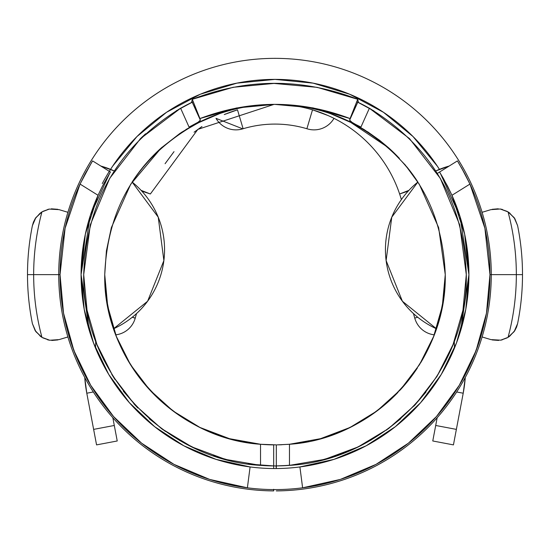 <?xml version="1.0" encoding="UTF-8"?>
<svg xmlns="http://www.w3.org/2000/svg" width="550" height="550" viewBox="0 0 550 550"><rect width="100%" height="100%" fill="white"/><g stroke="black" fill="none" stroke-linecap="round" stroke-linejoin="round"><path stroke-width="0.82" d="M59.084 339.611L67.904 336.957L59.084 339.611L49.748 340.251L59.084 339.611M41.958 337.363L49.748 340.251L41.958 337.363A241.34 241.34 0 0 1 33.66 274.629A241.34 241.34 0 0 0 41.958 337.363L35.592 331.251L32.402 323.634A247.5 247.5 0 0 1 27.5 274.629A247.5 247.5 0 0 0 32.402 323.634L35.874 331.65L41.958 337.363L40.074 336.05M491.274 274.629L516.34 274.629L491.274 274.629A216.274 216.274 0 0 1 276.313 490.902A216.274 216.274 0 0 0 491.274 274.629A216.274 216.274 0 0 0 275 58.355A216.274 216.274 0 0 0 58.726 274.629A216.274 216.274 0 0 1 275 58.355A216.274 216.274 0 0 1 491.274 274.629L489.961 274.629A214.961 214.961 0 0 1 247.39 487.809A214.961 214.961 0 0 1 60.039 274.629L27.5 274.629A247.5 247.5 0 0 1 32.402 225.624L33.447 222.076L35.31 218.433M51.741 340.464L57.881 339.934M48.703 340.058L47.561 339.783M40.748 336.559L35.124 330.529L32.402 323.634L35.31 330.825M490.916 209.646L482.096 212.3L490.916 209.646L500.252 209.007L490.916 209.646M508.042 211.894L500.252 209.007L508.042 211.894A241.34 241.34 0 0 1 516.34 274.629A241.34 241.34 0 0 0 508.042 211.894L514.408 218.006L517.598 225.624A247.5 247.5 0 0 1 522.5 274.629A247.5 247.5 0 0 0 517.598 225.624L514.126 217.607L508.042 211.894L509.926 213.208M508.042 337.363L514.126 331.65L517.598 323.634L514.408 331.251L508.042 337.363L500.713 340.168L490.916 339.611L482.096 336.957L490.916 339.611L500.713 340.168L508.042 337.363A241.34 241.34 0 0 0 516.34 274.629A241.34 241.34 0 0 1 508.042 337.363L509.609 336.291L514.876 330.529L517.598 323.634A247.5 247.5 0 0 0 522.5 274.629L516.34 274.629L522.5 274.629A247.5 247.5 0 0 1 517.598 323.634L516.553 327.181L514.69 330.825M498.259 208.794L492.119 209.323M501.297 209.199L502.439 209.474M509.252 212.699L514.876 218.728L517.598 225.624L514.69 218.433M63.257 230.587A216.274 216.274 0 0 1 476.527 196.137M273.687 489.294L273.687 490.902A216.274 216.274 0 0 1 58.726 274.629A216.274 216.274 0 0 0 273.687 490.902L273.68 489.582M102.286 183.583A195.236 195.236 0 0 1 439.429 169.359L437.332 166.162L413.057 136.572L383.467 112.296L413.057 136.572M115.218 333.438L115.218 333.438A170.259 170.259 0 0 0 197.299 426.119A170.259 170.259 0 0 1 115.218 333.438L113.788 329.381A170.259 170.259 0 0 0 113.788 329.388L110.241 317.549L113.795 329.409M273.563 465.919L248.188 464.035L273.687 465.919L265.574 465.692A191.297 191.297 0 0 0 273.687 465.919L273.687 444.881A170.259 170.259 0 0 1 230.766 439.038A170.259 170.259 0 0 0 273.687 444.881L260.535 444.269L229.474 438.687L199.959 427.46A170.259 170.259 0 0 0 225.734 437.601A170.259 170.259 0 0 1 199.959 427.46L173.03 410.974L149.607 389.799L130.494 364.664L116.353 336.428L107.669 306.068L104.741 274.629C107.525 205.274 139.514 154.206 200.702 121.433A170.259 170.259 0 0 1 273.488 104.376A170.259 170.259 0 0 0 219.553 113.651L195.965 123.826L181.411 132.399M185.446 105.586L180.696 108.192M178.936 109.203L179.431 108.921M417.883 182.043L391.765 217.174L386.121 260.583A86.776 86.776 0 0 1 417.883 182.043A170.259 170.259 0 0 0 406.732 166.76M399.41 158.393A170.259 170.259 0 0 0 388.3 147.537L379.5 140.209L364.107 129.546L353.994 123.805L330.447 113.651A170.259 170.259 0 0 0 276.478 104.376A170.259 170.259 0 0 1 349.298 121.433C410.486 154.206 442.475 205.274 445.259 274.629L442.331 306.068L433.647 336.421L419.513 364.65L400.407 389.785L376.991 410.96L350.061 427.453L320.547 438.68L289.465 444.269L289.465 465.376L279.194 465.877M162.058 147.228A170.259 170.259 0 0 0 132.117 182.043L158.235 217.174L163.879 260.583L147.613 301.228L113.575 328.756A86.776 86.776 0 0 0 132.117 182.043M185.893 129.546L186.354 129.271M104.809 279.428L106.446 298.664L110.241 317.549L106.446 298.664L104.748 276.368M265.574 465.692L260.535 465.376C163.735 460.123 81.634 371.484 83.703 274.629C86.206 201.802 118.504 146.341 180.613 108.24L140.504 138.6L109.704 178.344L90.317 224.758L83.703 274.629L87.037 310.173L96.91 344.472L112.991 376.344L134.709 404.669L161.315 428.478L191.881 446.923L225.342 459.367L260.535 465.376L260.535 444.276C174.948 438.728 102.994 360.381 104.741 274.629L106.404 250.896L111.361 227.611L130.708 184.25L161.281 147.916L180.077 133.286L200.702 121.433A170.259 170.259 0 0 1 273.219 104.376M287.403 444.434L296.759 443.493A170.259 170.259 0 0 0 296.801 443.486L293.384 443.891M326.824 436.81L319.488 438.976L326.824 436.81A170.259 170.259 0 0 0 329.897 435.793M308.942 441.471L301.077 442.881L308.942 441.471M333.548 434.507A170.259 170.259 0 0 1 331.457 435.256L327.546 436.576M349.305 427.817L347.511 428.677M346.486 429.151L349.938 427.508M343.413 430.533L355.163 424.841M466.297 274.629C468.27 371.828 386.313 459.924 289.465 465.376L324.637 459.374L358.098 446.93L388.671 428.491L415.277 404.69L437.002 376.358L453.083 344.479L462.962 310.173L466.297 274.629L459.683 224.778L440.303 178.358L409.489 138.586L369.387 108.24C431.516 146.321 463.822 201.788 466.297 274.629M279.634 465.864L276.313 465.919L276.313 468.545L276.045 465.919L282.274 465.788A191.297 191.297 0 0 0 289.465 465.376L289.465 444.269L277.056 444.874M282.487 465.774L286.564 465.575M370.707 108.996A191.297 191.297 0 0 0 368.534 107.759L357.981 102.272M188.21 104.156A191.297 191.297 0 0 0 184.704 105.985L192.197 102.183L191.524 102.506L192.294 99.289C247.431 78.017 302.569 78.017 357.706 99.289L358.476 102.506L357.706 99.289L349.635 120.154L357.803 102.183L365.289 105.985A191.297 191.297 0 0 0 361.721 104.122M361.646 104.081A191.297 191.297 0 0 0 357.83 102.197M365.289 105.985L369.387 108.24L360.938 127.084L356.482 124.905L350.316 121.344L349.635 120.154L357.803 102.183A191.297 191.297 0 0 0 357.424 102.004M192.576 102.004A191.297 191.297 0 0 0 188.444 104.039M180.888 108.082L181.376 107.814A191.297 191.297 0 0 0 180.751 108.164L188.279 104.122M142.725 136.434A191.297 191.297 0 0 0 139.996 139.102M273.151 83.346A191.297 191.297 0 0 1 276.849 83.346M189.812 126.72L189.062 127.084L180.613 108.24L184.704 105.985M188.389 104.067L192.019 102.272M181.417 107.786L180.902 108.075M181.39 107.8L180.73 108.171M192.122 102.218L188.423 104.046M188.224 104.149L182.38 107.25M201.96 126.527L194.088 132.213M174.02 151.649L165.083 163.708M276.478 104.376A170.259 170.259 0 0 1 349.298 121.433L388.712 147.909L405.274 165.007L419.286 184.243L438.639 227.604L445.259 274.629C447.006 360.381 375.052 438.728 289.465 444.269L278.747 444.847M349.298 121.433L360.188 126.72M284.797 465.671L280.61 465.843M326.844 458.762L328.178 458.384M95.129 347.105L96.291 349.924L95.542 347.524L95.721 341.357A191.297 191.297 0 0 0 98.01 347.215L95.721 341.357L98.017 347.236M111.733 374.316A191.297 191.297 0 0 0 115.101 379.638M133.925 403.824A191.297 191.297 0 0 0 137.369 407.488M161.672 428.739A191.297 191.297 0 0 0 163.391 429.99M276.341 444.881L260.535 444.269L260.535 465.376L273.687 465.919L273.687 468.545L273.687 465.919L276.045 465.919M333.561 434.5A170.259 170.259 0 0 0 340.766 431.674M345.111 429.784A170.259 170.259 0 0 0 346.225 429.275L350.103 427.426M350.075 427.439A170.259 170.259 0 0 0 397.98 392.377A170.259 170.259 0 0 1 347.442 428.704M400.826 389.324A170.259 170.259 0 0 0 417.422 367.929A170.259 170.259 0 0 1 400.826 389.324M420.544 362.973A170.259 170.259 0 0 0 432.52 339.254A170.259 170.259 0 0 1 420.544 362.973M434.775 333.444A170.259 170.259 0 0 0 434.782 333.438L436.212 329.381A170.259 170.259 0 0 0 436.425 328.756A86.776 86.776 0 0 1 386.121 260.583L402.387 301.228L436.425 328.756L436.205 329.409M354.578 425.143L352.832 426.058M339.597 432.163L342.238 431.049M290.95 444.139L298.788 443.217M443.087 301.744L445.259 274.629L443.561 298.602L439.773 317.494L442.111 307.223M436.212 329.381L439.773 317.494L436.212 329.381M236.913 83.139L275 79.392L236.913 83.139L275 79.392L313.087 83.139L275 79.392L313.087 83.139L275 79.392L236.913 83.139L200.282 94.249L236.913 83.139L200.282 94.249L166.533 112.296L136.943 136.572L166.533 112.296M230.952 460.783L213.249 455.682M196.735 449.178L179.63 440.461L196.735 449.178M137.906 408.045L123.344 391.229M115.191 379.761L103.586 359.542L115.191 379.761M139.982 139.116L145.558 133.781M176.296 110.763L193.242 101.681L176.296 110.763M356.757 101.681L373.966 110.921L356.757 101.681M454.279 341.357L451.859 347.531L454.279 341.357L454.458 347.524L453.709 349.924L454.259 348.604M338.367 455.125L319.99 460.556M154.186 394.598L150.947 391.249M140.222 378.661L130.962 365.413M122.547 350.426L116.126 335.851M281.077 465.829L295.157 464.86L281.077 465.829M355.163 448.319L371.388 439.869M432.513 339.268L427.701 349.938M417.326 368.067L416.838 368.809M414.033 406.017L426.016 392.054L414.033 406.017M349.718 94.249L313.087 83.139L349.718 94.249L383.467 112.296M110.571 169.359L112.667 166.162L136.943 136.572M386.341 430.183L400.888 418.667M436.604 376.991L446.132 360.112M276.904 83.346L273.096 83.346L317.164 87.347L357.706 99.289L350.068 118.559C300.025 99.639 249.975 99.639 199.932 118.559L200.365 120.154L199.691 121.344L189.062 127.084L200.702 121.433M149.194 418.736L165.392 431.406M96.546 444.819L93.631 429.385L96.559 444.888L117.233 440.976L117.15 440.536L114.297 425.473L93.631 429.385L96.559 444.888L86.79 393.216A139.363 139.363 0 0 1 84.734 377.451L86.79 393.216L93.328 391.978L86.79 393.216L96.559 444.888L117.233 440.976L114.297 425.473L115.651 432.637L114.297 425.473L115.651 432.637L114.297 425.473L115.651 432.637L114.297 425.473L93.631 429.385L96.559 444.888L94.985 436.542M117.15 440.536L116.112 435.05L117.15 440.536M114.297 425.473L112.833 417.725L114.297 425.473M432.781 440.914L437.168 417.725L435.703 425.473L456.369 429.385L435.703 425.473L432.768 440.976L453.441 444.888L463.21 393.216L456.672 391.978L463.21 393.216L465.272 377.444A139.363 139.363 0 0 1 463.21 393.216L453.454 444.819M401.376 199.588A131.478 131.478 0 0 0 399.63 193.985L408.217 191.097M275.921 104.369A131.478 131.478 0 0 1 399.63 193.985L408.918 190.341L399.63 193.985A131.478 131.478 0 0 0 275.921 104.369M150.37 193.985L197.869 129.367L274.072 104.369L197.869 129.367L150.37 193.985L141.082 190.341L150.37 193.985L141.783 191.097M230.897 111.987L231.529 111.767L230.897 111.987M234.609 110.729L235.393 110.474M236.356 110.179L227.164 113.382M327.841 115.459L312.764 109.911M322.788 113.362L327.855 115.459M314.765 110.529L315.274 110.688M231.44 111.794L230.808 112.021M319.103 111.987L318.478 111.767M327.697 115.397L322.836 113.382L327.697 115.397M242.619 128.886L243.114 128.734L237.49 109.835L243.114 128.734L242.619 128.886A23.011 23.011 0 0 1 216.012 118.346A23.011 23.011 0 0 0 242.619 128.886L243.114 128.734A111.753 111.753 0 0 1 306.886 128.734L307.209 128.831M414.755 318.086L417.718 317.233L414.755 318.086L413.462 313.562L414.817 318.312A23.011 23.011 0 0 0 434.259 334.833A23.011 23.011 0 0 1 414.817 318.312M115.741 334.833A23.011 23.011 0 0 0 135.183 318.312L136.537 313.562L135.245 318.086L132.282 317.233L135.204 318.244M333.988 118.346A23.011 23.011 0 0 1 307.381 128.886A23.011 23.011 0 0 0 333.988 118.346M323.764 113.747L312.627 109.869M315.48 110.756L316.174 110.983M317.948 111.581L318.739 111.856M318.773 111.87L319.192 112.021M321.124 112.729L323.283 113.554M323.682 113.713L324.603 114.084M325.366 114.4L327.498 115.308M328.79 115.878L329.257 116.084M243.114 128.734A111.753 111.753 0 0 1 306.886 128.734L312.51 109.835L306.886 128.734L307.381 128.886M225.101 114.208L226.242 113.747M229.563 112.468L230.814 112.014M232.203 111.526L233.998 110.928M237.49 109.835L224.249 114.558M367.489 131.684L379.452 140.174M369.518 108.316L368.555 107.772M186.691 104.94L181.466 107.759M186.388 129.25L203.789 119.976M509.609 336.291L509.252 336.559M502.246 339.838L501.428 340.031M492.154 339.941L498.692 340.436M500.954 340.127L507.189 337.865M507.231 211.42L500.569 209.062M40.074 213.208L35.124 218.728L32.402 225.624L35.592 218.006L41.958 211.894L49.287 209.083L59.084 209.646L67.904 212.3L59.084 209.646L49.287 209.083L41.958 211.894L35.874 217.607L32.402 225.624A247.5 247.5 0 0 0 27.5 274.629L33.66 274.629A241.34 241.34 0 0 1 41.958 211.894A241.34 241.34 0 0 0 33.66 274.629L58.726 274.629M41.958 211.894L40.748 212.699M47.754 209.419L48.572 209.227M57.846 209.316L51.308 208.821M42.769 337.837L49.431 340.196M49.046 209.131L42.811 211.393M276.313 465.919L276.313 444.881L276.313 465.919L289.465 465.376M287.396 465.52L281.827 465.802M299.729 443.08L293.123 443.919M279.627 444.826L281.82 444.751M346.995 428.918L342.396 430.98M350.618 427.178L349.381 427.776M353.093 425.92L352.605 426.174M352.632 449.46L353.911 448.889M343.839 453.111L345.902 452.299M340.656 431.716L341.275 431.461M332.461 434.899L336.064 433.558M341.99 453.812L340.45 454.382M285.134 465.658L287.045 465.541M293.26 443.905L289.884 444.235M282.281 465.781L281.105 465.822M277.2 465.912L276.403 465.919M283.663 465.726L282.349 465.781M319.282 439.031L318.718 439.182M300.933 442.901L300.046 443.032M348.404 451.282L349.855 450.67L348.411 451.275M338.8 454.974L340.842 454.238M342.32 431.014L337.425 433.029M347.442 428.711L346.885 428.966M337.123 455.558L334.572 456.411M346.885 451.908L342.506 453.619M280.507 444.799L278.809 444.84M273.687 444.881L273.687 465.919M370.755 109.024L370.226 108.721M275.853 83.339A191.297 191.297 0 0 0 273.281 83.339M357.803 102.183L369.387 108.24L360.938 127.084L352.729 122.953L349.635 120.154L350.068 118.559L313.012 107.889L274.629 104.369L236.479 107.986L199.932 118.559L192.294 99.289L191.524 102.506L192.197 102.183L200.365 120.154L192.294 99.289L233.083 87.299L274.993 83.332M180.613 108.24L192.197 102.183L200.365 120.154L197.278 122.953L189.062 127.084L180.613 108.24M73.439 349.47L76.677 357.582M75.838 355.616L69.018 336.119M100.843 166.052L114.228 170.954A86.776 86.776 0 0 0 100.843 166.052M480.982 336.119L474.162 355.616M473.323 357.582L479.902 339.653M449.158 166.052L435.772 170.954A86.776 86.776 0 0 1 449.158 166.052M83.435 244.454L81.077 274.629A193.923 193.923 0 0 1 98.044 195.291L102.417 186.182L110.44 172.033L92.586 160.903L85.401 173.333L79.344 185.591M97.728 196.013L90.317 215.469M466.049 307.883L468.291 290.283L468.923 274.629A193.923 193.923 0 0 1 250.092 466.943A193.923 193.923 0 0 1 81.077 274.629L85.367 234.066L98.044 195.291L102.417 186.182L110.44 172.033L92.586 160.903L91.527 162.621L92.586 160.903M458.274 338.002L461.127 329.058L465.348 311.692M454.286 348.542L453.709 349.924M461.533 317.054L463.815 318.842L461.161 328.941M247.321 487.802A214.961 214.961 0 0 0 247.39 487.809L250.092 466.943A193.923 193.923 0 0 0 299.908 466.943A193.923 193.923 0 0 1 250.092 466.943L216.019 459.367L183.851 445.796L154.646 426.683L129.333 402.641L108.742 374.454L93.541 343.035L84.219 309.396L81.077 274.629L81.703 290.214L83.944 307.869M88.866 329.051A193.923 193.923 0 0 0 93.507 342.946M93.576 343.118A193.923 193.923 0 0 0 129.298 402.607M88.873 329.058L86.185 318.842L88.468 317.054M96.291 349.924L95.741 348.604M94.105 344.506L94.483 345.489M84.631 311.603L88.839 328.941L91.685 337.893M470.649 185.584L464.592 173.326L457.414 160.903L439.56 172.033L447.59 186.202L451.956 195.291A193.923 193.923 0 0 1 468.923 274.629L466.551 244.399M443.534 178.695L451.956 195.291L464.633 234.066L468.923 274.629L465.781 309.396L456.459 343.035L441.258 374.454L420.668 402.641L395.354 426.683L366.149 445.796L333.981 459.367L299.908 466.943L302.61 487.809A214.961 214.961 0 0 0 302.679 487.802M438.824 172.487L436.837 173.731L439.56 172.033L443.52 178.674M459.676 215.456L452.272 196.013M486.056 315.404L487.527 306.893M475.674 351.677L477.517 346.706M474.327 355.107L475.386 352.426M487.534 306.824L486.069 315.349M340.34 479.421A214.961 214.961 0 0 0 408.471 443.135M474.849 353.801L476.101 350.556A214.961 214.961 0 0 0 476.176 350.364M60.039 274.546L60.039 274.629A214.961 214.961 0 0 0 60.039 274.773L60.039 274.629A214.961 214.961 0 0 1 80.046 184.071L91.527 162.621L84.514 175.01M73.824 350.364A214.961 214.961 0 0 0 73.892 350.543L75.151 353.801M141.529 443.135A214.961 214.961 0 0 0 209.66 479.421M63.931 315.349L62.514 307.161M74.614 352.426L75.673 355.107M72.483 346.706L74.326 351.677M62.473 306.893L63.944 315.404M465.486 175.01L469.954 184.071A214.961 214.961 0 0 1 489.961 274.629L484.901 228.257L469.954 184.071L451.956 195.291L469.954 184.071L461.374 167.523L465.486 175.01M458.466 162.614L465.493 175.031M489.961 274.223L484.901 228.257M463.815 318.842L456.459 343.035L441.258 374.454M91.527 162.621L80.046 184.071L98.044 195.291L80.046 184.071L65.099 228.257L60.039 274.629L63.525 313.163L73.858 350.453L90.709 385.282L113.534 416.529L141.591 443.176L173.965 464.365L209.619 479.408L247.39 487.809A214.961 214.961 0 0 0 302.61 487.809L340.381 479.408L376.035 464.365L408.409 443.176L436.466 416.529L459.291 385.282L476.142 350.453L486.475 313.163L489.961 274.629M395.354 426.683L366.149 445.796L333.981 459.367M247.39 487.809L250.092 466.943A193.923 193.923 0 0 0 299.908 466.943L302.61 487.809L340.381 479.408L376.035 464.365M436.466 416.529L459.291 385.282M476.142 350.453L486.475 313.163M65.099 228.257L60.039 274.223M63.525 313.163L73.858 350.453M113.534 416.529L141.591 443.176M183.851 445.796L154.646 426.683L129.333 402.641L108.742 374.454M93.541 343.035L86.185 318.842M440.337 173.291L460.027 216.569L468.923 274.629M468.923 274.67L460.598 330.853M455.098 162.346L454.403 162.779M453.042 163.632L453.654 163.247M109.663 173.284L103.132 184.848M86.206 318.828L89.402 330.853M89.361 330.708L81.077 274.629M81.077 274.601L90.31 215.49M90.331 215.442L109.677 173.271M94.806 162.284L96.133 163.116M96.951 163.625L96.333 163.24M457.414 160.903L439.56 172.033M242.756 128.844L216.012 118.346M273.233 104.383L276.767 104.383M454.328 348.439L453.867 349.546M95.672 348.439L96.133 349.546"/></g></svg>
